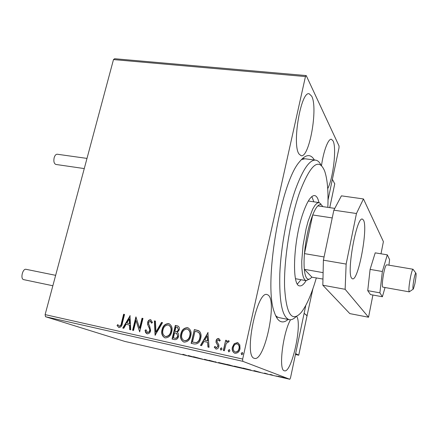 <?xml version="1.0" encoding="UTF-8"?>
<svg xmlns="http://www.w3.org/2000/svg" width="438" height="438" viewBox="0 0 438 438"><rect width="100%" height="100%" fill="white"/><g stroke="black" fill="none" stroke-linecap="round" stroke-linejoin="round"><path stroke-width="0.66" d="M288.073 319.45C285.034 322.078 282.247 322.609 279.712 321.032C277.615 319.674 275.841 316.778 274.396 312.349C263.309 285.138 280.254 183.314 299.428 161.901C305.598 154.231 310.569 153.59 314.353 159.974M304.892 158.78L301.322 159.64M275.633 315.612L277.002 316.789L278.864 317.588L289.244 319.685C282.307 317.358 279.159 302.116 279.811 273.947C280.906 246.835 287.262 212.611 295.42 189.561C302.921 169.232 309.71 159.427 315.787 160.155C317.851 160.543 319.614 162.241 321.076 165.252M327.717 188.679C333.318 177.828 336.756 147.677 333.061 140.905L331.407 139.273C328.314 138.392 323.518 150.907 321.503 165.635M268.045 295.009L267.07 294.566C257.051 290.131 243.555 355.974 254.144 358.273L254.511 358.388C264.634 361.728 277.544 300.468 268.045 295.009M290.525 319.778C282.975 332.535 278.404 369.913 284.202 370.723L284.443 370.8C291.582 373.45 302.51 324.104 296.652 316.378M311.725 96.251L309.223 93.798C300.961 90.54 291.785 144.699 299.028 154.012L301.087 155.698C309.266 158.266 318.207 108.109 311.725 96.251M234.231 343.699L237.829 342.724L239.827 344.914L240.019 348.807C239.383 351.741 237.719 353.236 235.014 353.285L234.648 353.181C232.507 351.845 231.762 349.825 232.403 347.131L234.231 343.699L237.412 342.604M223.342 350.493L225.674 340.238L226.698 340.457L226.358 341.969L228.636 340.704L229.233 341.191L228.494 342.177L228.072 341.892L226.112 343.781L224.371 350.723L223.342 350.493M218.622 338.514L220.265 340.392L219.465 341.142L218.403 339.779L217.106 340.939L217.138 341.919L218.88 344.914L218.852 346.567C218.485 348.215 217.544 349.042 216.022 349.048L214.242 347.197L215.047 346.381L216.197 347.767L217.817 346.398L217.801 345.368L216.038 342.406L216.076 340.764C216.394 339.269 217.248 338.519 218.622 338.514L219.011 338.656M194.154 343.983L191.143 343.31L194.373 329.524L199.301 331.112C201.047 333.121 201.518 335.53 200.714 338.339C199.92 342.363 197.735 344.241 194.154 343.983M172.063 339.056L175.32 325.412L177.719 325.965C179.202 326.71 179.711 327.991 179.246 329.814L177.363 332.458C178.545 333.455 178.939 334.769 178.545 336.4C177.987 338.662 176.678 339.735 174.609 339.625L172.063 339.056M155.096 335.273L154.384 320.89L155.424 321.114L155.972 332.02L161.496 322.428L162.547 322.653L155.096 335.273M133.535 330.466L132.594 330.257L135.906 316.898L139.569 328.21L142.027 318.223L142.974 318.426L139.673 331.834L135.999 320.517L133.535 330.466M121.408 323.063L123.62 314.243L124.545 314.446L122.306 323.403C122.065 325.894 120.943 327.285 118.928 327.569L117.039 325.527L117.767 324.613L119.262 326.206C120.565 325.795 121.277 324.75 121.408 323.063L121.715 323.173L123.927 314.364L123.62 314.243M45.525 316.723L124.83 341.421L289.83 379.281L242.761 361.312L45.525 316.723L45.114 314.615L113.491 59.579L114.641 58.719L306.222 75.571L339.05 145.985L338.985 147.989L328.018 200.002M45.114 314.615L242.668 359.072L305.45 76.557L113.491 59.579M129.976 315.617L130.716 329.836L129.697 329.611L129.511 325.051L126.1 324.301L123.784 328.292L122.771 328.067L130.135 315.678M147.113 333.86L145.657 332.661L145.055 330.296L145.996 329.781L147.606 332.491L148.86 332.004L149.681 330.559L149.686 329.162L147.65 324.525L147.666 322.373C148.077 320.632 149.068 319.745 150.639 319.718L152.479 322.51L151.532 323.178L150.294 321.092L148.63 322.521L148.778 324.383L149.626 325.981L150.628 330.789C150.114 332.803 148.942 333.827 147.113 333.86M162.022 329.726C162.887 325.856 165.06 323.802 168.531 323.578L169.046 323.726C171.778 325.505 172.676 328.193 171.745 331.79C170.864 335.694 168.674 337.725 165.175 337.89L164.797 337.786C162.016 336.028 161.091 333.34 162.022 329.726L162.301 329.83C163.166 325.965 165.334 323.917 168.805 323.693L168.531 323.578M180.872 333.86C181.726 329.951 183.922 327.881 187.453 327.662L187.995 327.816C190.771 329.628 191.696 332.343 190.771 335.968C189.9 339.91 187.688 341.958 184.124 342.122L183.725 342.007C180.899 340.222 179.947 337.506 180.872 333.86L181.135 333.964C181.989 330.06 184.184 327.991 187.716 327.772L187.453 327.662M207.886 332.442L209.057 347.307L207.957 347.06L207.634 342.297L203.949 341.481L201.573 345.637L200.478 345.396L208.055 332.519M220.319 348.779L221.508 347.821L222.028 349.157L220.911 350.137L220.319 348.779L221.442 347.799M228.203 350.531L229.397 349.573L229.923 350.915L228.8 351.9L228.203 350.531L229.326 349.551M241.179 353.422L242.318 352.431L242.926 353.805L241.721 354.775L241.179 353.422L242.318 352.431M305.79 305.395L290.525 377.78L289.83 379.281M278.19 376.269L284.448 377.863L278.19 376.269M272.452 375.185L270.492 374.463L272.474 375.076M264.541 373.094L267.755 374.074L264.541 373.094M248.28 369.639L242.778 368.008L251.001 370.083L248.286 369.601M229.901 365.423L226.72 364.323L233.793 366.267L229.917 365.336M215.731 362.171L209.014 360.266L214.998 361.919L215.923 361.848L215.863 362.204L215.808 361.821M197.658 358.027L193.503 356.707L202.81 359.209L197.658 358.027M185.312 355.076L182.881 354.276L186.714 355.492L183.204 354.681L185.334 355.004M188.291 355.514L195.293 357.485L188.614 355.952L188.291 355.514M209.205 360.688L204.458 359.253L209.216 360.649M218.546 362.637L226.977 364.673L218.578 362.5M234.363 366.267L242.876 368.314L234.39 366.13M254.133 370.608L260.637 372.475L253.531 370.844L254.133 370.608M269.578 374.501L271.023 374.846L269.578 374.501M276.093 375.996L277.544 376.341L276.099 375.979M286.802 378.454L288.259 378.799L286.802 378.437M242.668 359.072L242.761 361.312M306.222 75.571L305.45 76.557M188.69 355.618L188.614 355.952M191.543 356.472L189.227 355.82L191.554 356.428M225.86 364.312L219.093 362.68L225.877 364.252M228.729 364.821L230.766 365.38L228.735 364.788M229.632 365.188L232.906 366.042L229.643 365.15M241.792 367.969L234.96 366.321L241.803 367.898M243.922 368.309L250.377 370.017L243.933 368.27M254.511 370.712L254.434 371.052M257.046 371.495L254.697 370.953L257.057 371.446M283.479 377.578L278.798 376.456L283.495 377.512M123.927 314.364L124.534 314.495M118.879 327.558L117.039 325.527M117.351 325.637L117.942 324.892M119.569 326.31C120.872 325.905 121.589 324.859 121.715 323.173M129.998 329.677L129.812 325.16L129.511 325.051M123.1 328.139L130.146 315.962M126.839 323.02L129.752 323.704L129.555 318.952L129.254 318.837L126.839 323.02L129.451 323.594L129.254 318.837M129.752 323.704L129.451 323.594M132.906 330.323L136.169 317.15M142.027 318.223L142.323 318.338L139.864 328.314L139.569 328.21M142.323 318.338L142.963 318.475M139.7 331.719L135.999 320.517M147.02 333.838L145.055 330.296M145.345 330.4L146.029 330.028M147.677 332.562L149.15 332.108L149.9 330.898L149.681 330.559M149.966 330.663L149.686 329.162M149.977 329.272L147.65 324.525M147.94 324.635L147.666 322.373M147.951 322.483C148.362 320.747 149.358 319.86 150.929 319.833L150.639 319.718M151.756 323.02L150.426 321.131M155.37 335.119L154.669 321.005L154.384 320.89M154.669 321.005L155.43 321.169M161.496 322.428L161.775 322.538L156.251 332.124L155.972 332.02M161.775 322.538L162.52 322.696M168.805 323.693L169.358 323.852M164.814 337.791C162.241 335.935 161.408 333.28 162.301 329.83M165.219 336.411L165.756 336.587C168.581 336.466 170.344 334.829 171.039 331.681C171.789 328.768 171.05 326.6 168.816 325.171M170.771 331.571C171.521 328.659 170.776 326.485 168.542 325.062L168.241 324.98C165.438 325.166 163.686 326.819 162.991 329.934C162.241 332.814 162.969 334.971 165.17 336.4L165.476 336.483C168.307 336.362 170.075 334.725 170.771 331.571L171.039 331.681M165.756 336.587L165.476 336.483M172.342 339.121L175.589 325.522L175.32 325.412M175.589 325.522L178.025 326.091M176.87 333.504L174.587 332.787L173.377 337.873L174.767 338.218C176.317 338.585 177.335 337.944 177.828 336.285L176.87 333.504L176.377 333.28M178.529 329.732L177.297 327.323L175.966 327.016L174.921 331.391L175.687 331.604C177.149 331.933 178.096 331.309 178.529 329.732L177.56 327.432M175.687 331.604L175.419 331.5C176.881 331.823 177.828 331.199 178.261 329.628M174.921 331.391L175.419 331.5M177.828 336.285L176.602 333.4M174.767 338.218L174.494 338.12C176.043 338.486 177.067 337.84 177.56 336.187M173.377 337.873L174.494 338.12M187.716 327.772L188.329 327.952M183.719 342.007C181.108 340.118 180.248 337.441 181.135 333.964M184.13 340.616L184.688 340.797C187.563 340.682 189.347 339.034 190.037 335.847C190.782 332.913 190.015 330.723 187.743 329.272M189.78 335.743C190.525 332.809 189.758 330.613 187.486 329.162L187.168 329.075C184.31 329.261 182.542 330.925 181.858 334.074C181.113 336.981 181.858 339.16 184.102 340.611L184.425 340.698C187.305 340.583 189.09 338.93 189.78 335.743L190.037 335.847M191.406 343.37L194.373 329.524M194.625 329.633L198.48 330.613M198.721 332.409L195.036 331.15L192.468 342.116L196.553 342.691C198.441 341.897 199.58 340.408 199.958 338.218C200.626 335.919 200.21 333.98 198.721 332.409L197.834 331.944M199.958 338.218L199.712 338.114C200.374 335.815 199.963 333.876 198.469 332.3M196.553 342.691L196.295 342.598C198.19 341.799 199.328 340.304 199.712 338.114M192.468 342.116L196.295 342.598M208.198 347.115L207.634 342.297M200.752 345.456L208.066 332.661M204.71 340.151L207.776 340.873L207.196 335.804L204.71 340.151L207.53 340.775L207.196 335.804M219.608 341.005L218.507 339.811M216.038 349.081L214.242 347.197M214.483 347.29L215.135 346.628M216.438 347.86L217.817 346.398M218.058 346.491L217.801 345.368M218.036 345.462L216.952 344.071M217.193 344.169L216.038 342.406M216.279 342.505L216.076 340.764M216.312 340.863C216.635 339.368 217.483 338.618 218.858 338.618M220.927 350.143L220.555 348.872M223.583 350.548L225.674 340.238M225.899 340.337L226.687 340.507M228.526 340.671L226.358 341.969M228.543 342.111L228.209 341.941M228.811 351.9L228.433 350.624M237.631 342.702L238.124 342.85M234.598 353.165C232.677 351.736 232.02 349.754 232.627 347.225L232.403 347.131M232.627 347.225L234.456 343.797M239.197 348.681L238.978 348.588C239.471 346.567 238.945 345.024 237.391 343.945L237.122 343.868C235.118 344.005 233.887 345.171 233.438 347.367C232.934 349.376 233.47 350.904 235.042 351.938L235.518 352.108C237.527 352.015 238.754 350.876 239.197 348.681C239.69 346.666 239.164 345.122 237.615 344.044M235.518 352.108L235.299 352.015C237.303 351.928 238.529 350.783 238.978 348.588M241.787 354.796L241.398 353.51M312.924 288.637L307.043 315.716M307.23 315.749L304.12 313.312L307.027 315.738M414.151 278.234C412.82 285.477 412.563 289.08 413.363 289.025L414.841 283.977C415.837 278.842 416.231 275.288 416.023 273.323C415.673 272.502 415.049 274.139 414.151 278.234M413.1 289.206L409.234 291.85C408.523 290.257 408.988 285.133 410.63 276.477C411.654 271.79 412.459 269.381 413.061 269.25L386.683 264.793M298.743 355.152L295.634 353.57M334.736 183.845L332.382 179.295M52.856 285.757L23.515 279.603C20.159 278.634 22.721 268.324 26.066 269.315L55.648 275.332M84.271 168.581L55.867 164.447C54.022 163.615 53.452 161.359 54.164 157.68C54.903 155.337 55.938 154.192 57.268 154.236L86.998 158.408M386.699 264.798L386.07 265.335C383.869 268.478 381.126 287.421 382.905 287.136L409.234 291.85M388.939 265.176L389.596 259.635L387.301 254.839L382.363 271.5L379.888 292.847L367.734 290.64L370.515 294.582L382.385 296.756L385.051 287.52M379.888 292.847L382.385 296.756M387.301 254.839L375.213 252.852L370.099 269.392L367.734 290.64M382.363 271.5L370.099 269.392M363.485 220.117L362.44 219.115C356.658 215.896 346.244 273.257 351.741 278.283L352.502 278.836C358.333 281.169 368.265 227.771 363.485 220.117M381.005 253.805L383.398 241.617L363.463 198.951L356.45 213.514L346.146 264.076L345.133 289.299L368.544 317.232L372.908 295.02M356.45 213.514L333.855 210.169L323.397 260.172L346.146 264.076M333.855 210.169L341.416 195.841L363.463 198.951M345.133 289.299L322.822 285.215L349.82 313.608L368.544 317.232M322.822 285.215L323.397 260.172M327.838 207.36C328.478 191.16 327.405 179.022 324.613 170.946C318.744 157.28 310.4 164.469 299.581 192.523C290.317 218.863 283.791 259.986 284.569 286.835C286.2 314.068 291.686 322.68 301.032 312.672C305.883 306.644 310.509 296.641 314.9 282.663L316.345 277.867M297.424 284.016L300.999 279.712M306.085 280.643C303.775 284.448 301.651 286.195 299.712 285.877C291.566 286.315 293.301 240.435 303.069 213.065C307.317 201.064 311.204 195.239 314.736 195.583C316.614 195.994 318.015 198.321 318.957 202.564M296.126 316.597C293.679 319.078 291.385 320.107 289.244 319.685M313.843 201.819L311.834 196.591M308.615 201.058L308.314 201.026M322.729 206.61L322.395 206.03C321.174 204.174 319.652 204.13 317.824 205.887C316.17 207.546 314.468 210.574 312.716 214.965L304.459 253.613C303.972 259.734 303.928 264.968 304.322 269.315C304.782 274.084 305.686 277.15 307.033 278.524C308.374 279.789 309.94 279.334 311.73 277.155L322.965 279.061M309.337 279.099L306.124 280.649L304.903 279.959L303.468 277.555L302.428 273.531L301.842 268.045L301.744 261.311L303.041 245.373L306.113 228.707L308.138 221.113L312.677 209.15L314.977 205.302L317.15 203.095L319.11 202.586L321.01 204.081M323.113 272.65L304.322 269.315L311.818 277.051M332.234 217.927L312.716 214.965C308.566 225.953 305.817 238.836 304.459 253.613L324.076 256.947M317.824 205.887L334.796 208.384M148.92 326.775L148.635 326.666M298.738 355.218L295.436 354.501L298.727 355.218L307.049 315.612M329.737 207.639L334.774 183.664M276.367 317.085L277.314 317.276L276.367 317.085M119.163 326.179L119.475 326.283M147.316 332.437L147.606 332.541M169.046 323.726L169.32 323.835M165.17 336.4L165.449 336.499M415.815 273.044L413.297 269.644M298.749 355.185L307.049 315.699M329.754 207.645L334.763 183.796M315.415 160.111L302.483 158.474M306.124 280.649L295.688 278.743M318.968 202.564L308.462 201.037"/></g></svg>
